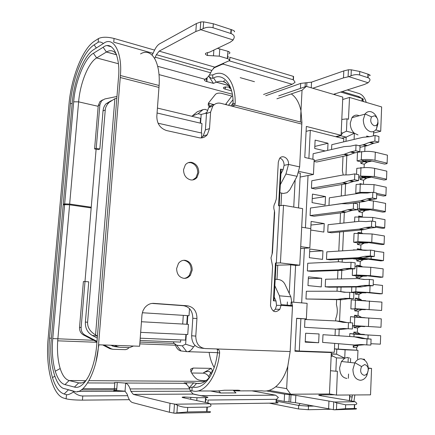 <?xml version="1.0" encoding="UTF-8"?>
<svg xmlns="http://www.w3.org/2000/svg" width="435" height="435" viewBox="0 0 435 435"><rect width="100%" height="100%" fill="white"/><g stroke="black" fill="none" stroke-linecap="round" stroke-linejoin="round"><path stroke-width="0.65" d="M225.509 86.875L225.123 89.142C223.198 88.474 222.861 87.826 224.112 87.201L229.68 86.897M184.282 260.26L185.092 260.299C189.742 261.326 192.112 264.594 192.205 270.102L190.399 275.197C188.763 277.285 186.805 278.34 184.522 278.362L183.853 278.335C179.149 277.372 176.746 274.088 176.637 268.493L178.486 263.36C180.123 261.315 182.053 260.282 184.282 260.26M184.244 278.351C186.229 278.117 187.936 277.079 189.372 275.235L191.177 270.151C191.085 264.654 188.714 261.392 184.07 260.369L183.342 260.331M191.025 162.298L191.813 162.407C196.364 163.805 198.686 167.192 198.784 172.575L197.033 177.366C195.429 179.274 193.51 180.144 191.269 179.97L190.612 179.883C186.011 178.546 183.652 175.142 183.543 169.672L185.337 164.843C186.936 162.984 188.828 162.13 191.025 162.298M192.738 179.932L196.006 177.61L197.756 172.825C197.659 167.453 195.342 164.071 190.796 162.679L188.36 162.647M275.186 279.237L278.721 279.547C281.396 280.048 283.43 281.543 284.833 284.033L290.846 296.811L292.489 306.186L281.032 305.365L279.808 309.339C275.399 313.336 272.294 312.091 270.494 305.598L272.587 266.443L270.989 257.89L272.087 254.138L274.463 210.839C273.408 207.979 273.604 205.358 275.045 202.976L276.279 199.083L278.308 162.103L279.487 158.574C282.239 154.387 288.612 157.997 288.541 163.647L288.519 164.43L284.082 165.354L284.093 164.631C283.827 161.358 282.44 159.167 279.928 158.041M273.376 311.085L275.333 309.214L276.54 305.403L275.997 300.976L274.219 297.051M87.723 382.936L114.802 383.05C113.573 382.713 114.405 382.523 117.281 382.49L125.661 383.11C127.482 383.741 128.961 385.682 130.098 388.923L130.919 391.369L190.535 391.217L193.2 394.088L207.163 397.035C208.534 397.378 208.088 397.585 205.815 397.655L196.968 397.731L184.418 396.981C182.053 397.052 181.525 397.258 182.836 397.606L207.147 402.783L210.11 403.724L210.768 404.762C211.47 406.1 210.317 406.883 207.316 407.1L187.719 407.432C184.065 407.399 180.645 406.671 177.453 405.251L176.931 412.88L187.414 411.967L207.033 411.564C210.023 411.553 211.111 411.755 210.301 412.173L209.556 412.5L174.658 413.25L176.931 412.88M280.912 173.821L283.082 169.666L284.082 165.354M66.283 204.689L63.244 204.249L64.668 203.895L73.694 101.806C74.858 82.819 84.896 57.48 93.422 53.298L103.138 47.263C112.252 40.009 120.876 56.061 118.429 78.469L96.744 344.547C95.803 356.336 93.182 366.765 88.876 375.829C84.004 384.709 79.192 388.46 74.45 387.074L64.956 384.6C61.036 383.61 57.795 379.157 55.245 371.234C52.505 361.186 51.678 350.295 52.76 338.571L64.603 204.635L63.178 204.988L51.167 340.697C49.09 362.534 55.636 387.639 64.608 388.689L74.097 391.277C83.542 395.98 97.152 371.272 98.549 344.792L139.619 346.244L142.006 314.532L142.974 310.742L144.583 307.937C147.253 304.674 150.363 303.157 153.914 303.38L187.523 305.8C193.716 307.034 196.859 311.264 196.946 318.496L195.783 336.119L191.645 335.744C191.797 343.019 194.891 347.13 200.921 348.071L203.759 348.397M191.645 335.744L192.808 318.273C192.656 311.009 189.529 306.811 183.434 305.68L152.022 303.423M201.084 137.917L203.156 136.035L205.396 129.929L206.489 113.557L210.605 112.083L209.512 128.586L207.267 134.741C204.934 137.389 202.155 138.379 198.915 137.71L166.545 130.549C160.162 128.358 156.915 123.638 156.817 116.39L159.107 85.51C160.607 61.591 151.336 47.333 140.548 53.902M214.259 104.639C212.046 104.797 210.197 105.77 208.713 107.554L206.489 113.557M129.342 399.683L82.438 400.129C75.135 400.108 69.698 399.667 66.12 398.819L63.798 398.123C52.548 395.018 45.816 368.119 47.937 340.725L68.991 104.259C71.144 78.034 82.574 48.649 94.46 41.173L98.457 38.574C102.073 36.839 107.271 36.801 114.052 38.454L154.566 50.096M66.12 398.819L66.473 394.686L64.146 394.018C59.165 392.332 55.272 386.851 52.472 377.569C49.264 366.199 48.29 353.057 49.541 338.131L70.405 103.519C72.406 79.05 83.107 51.667 94.145 44.843L98.136 42.282C99.294 41.581 101.061 41.988 103.432 43.505M265.72 95.727L300.694 83.4L311.536 82.15L343.808 70.91L348.413 69.769L351.317 69.823L359.772 71.487L368.238 74.244C370.272 74.989 370.68 75.478 369.456 75.717M340.594 92.019L362.257 98.495C363.752 99.098 363.731 99.675 362.181 100.219M227.63 56.854L228.853 57.05M229.696 60.884L229.925 57.317L293.587 76.44L293.407 79.828L229.006 60.759M66.473 394.686C67.816 395.002 70.171 394.099 73.52 391.978L73.836 391.424L74.711 391.418M66.631 389.243L73.836 391.424M82.438 400.129L82.781 395.98C79.61 395.932 76.527 394.599 73.52 391.978M276.992 402.353C278.704 402.728 278.454 402.968 276.252 403.06L210.274 403.984M334.189 409.808L336.451 409.482L336.739 402.908L345.651 404.789L354.699 404.632L354.541 408.508C356.716 408.508 357.157 408.693 355.863 409.069L334.189 409.808L295.468 402.69L284.196 401.402L276.415 399.923M348.359 378.276L348.538 374.024M342.709 99.142L343.324 99.321M333.493 94.352L364.454 84.466L368.135 82.759L348.881 76.652L351.056 75.739L351.317 69.823M368.238 74.244L368.097 77.734C370.125 78.643 370.5 79.904 369.217 81.53L368.135 82.759M312.77 88.251L343.492 77.887L348.881 76.652M221.806 63.999L221.774 64.467L213.302 68.23M153.082 53.353L113.742 42.173L114.052 38.454M294.963 82.003L293.407 79.828M221.774 64.467L223.063 64.092L224.068 62.993M295.006 82.422L292.162 84.298L263.572 94.482M82.781 395.98L127.645 395.703M192.422 393.784L200.296 395.589M201.786 395.904L200.301 395.442M205.706 399.406L206.978 399.895M251.914 390.853L275.611 395.176L278.373 397.476L276.448 399.314L208.12 400.042L207.93 402.968M290.64 402.109L291.01 394.817L284.572 394.143L266.552 390.94M291.01 394.817L295.838 395.366L295.468 402.69M336.739 402.908L334.531 402.011L295.838 395.366M354.541 408.508L345.482 408.693L336.451 409.482M334.591 394.773L320.834 394.866C318.175 394.947 318.045 395.219 320.437 395.676L351.311 400.923L355.08 401.728L356.124 402.625C357.358 403.783 356.885 404.452 354.699 404.632M348.054 362.23L348.256 357.445M352.41 394.975L351.453 400.945M63.244 204.249L72.259 102.557C74.064 80.383 83.797 55.631 93.737 49.617L103.454 43.495C113.078 35.73 122.512 51.863 120.403 75.516L120.256 77.512L158.982 87.446M334.531 402.011L355.08 401.728M233.144 390.211L235.977 392.925L220.746 392.99L210.453 390.956M77.669 391.413L125.264 391.293M201.617 395.66L275.611 395.176M240.218 77.658L254.464 81.709M111.393 46.817L107.565 45.746M292.162 84.298L223.063 64.092M368.097 77.734L359.625 74.999C357.026 74.309 354.172 74.554 351.056 75.739M350.463 362.496L350.637 358.348M353.932 401.434L354.851 394.958M358.424 97.348L358.902 96.592L361.583 98.294M362.23 99.06L363.633 101.605M299.644 166.899L288.519 164.43L285.947 174.011L297.078 176.295L299.644 166.899L301.906 122.382L300.976 110.833C299.247 102.742 296.012 97.103 291.26 93.922M297.078 176.295L289.797 189.894L286.991 192.716L283.348 193.461L279.884 192.743M225.493 104.509L231.828 96.059M208.452 103.215L214.21 104.677M98.549 344.792L120.256 77.512M91.241 207.212L69.66 204.058L64.668 203.895M239.119 390.891L262.049 390.831C266.737 391.63 271.271 390.287 275.649 386.797C281.043 382.278 285.094 375.405 287.801 366.178L286.643 388.64L290.656 394.213L269.037 390.407M292.489 306.186L290.161 351.551L287.801 366.178M64.603 204.635L69.6 204.798L91.176 207.935M209.202 377.602L208.642 376.563C207.457 374.573 205.684 373.437 203.33 373.165L191.666 373.007M220.746 392.99L218.582 390.847M229.294 86.897L229.229 87.962L230.115 87.614M230.501 88.305L229.229 87.962M276.356 401.113L298.693 405.42L308.502 406.181L313.472 406.094M366.226 102.372C364.786 97.592 362.388 94.629 359.033 93.498L347.228 89.92M358.902 96.592L342.084 91.551M116.39 54.201C113.644 50.455 110.321 49.726 106.423 52.021L96.646 57.926C88.343 62.7 80.1 83.313 78.621 101.844L69.66 204.058M228.527 105.286L232.948 99.778M209.991 107.081C208.224 106.2 207.789 104.764 208.68 102.769L215.602 94.199C216.94 93.193 218.816 92.883 221.236 93.264L232.611 96.271M209.295 75.146L212.835 74.885L212.606 78.322C211.47 78.517 210.176 77.734 208.708 75.967M228.745 85.575L216.331 82.182L213.569 77.914C223.503 72.531 233.823 85.401 233.057 104.101L235.183 103.34C235.639 81.845 225.286 69.04 213.797 74.467L212.835 74.885M224.547 80.448C223.302 81.095 223.633 81.758 225.553 82.438M235.183 103.34L234.552 105.286L231.942 106.162L220.947 103.34C217.728 102.578 215.026 103.476 212.835 106.026L210.605 112.083M195.783 336.119C195.973 343.503 199.083 347.647 205.108 348.549L216.695 348.957C218.723 349.31 219.702 350.659 219.626 353.008C217.277 376.525 204.423 393.925 192.89 390.994L190.274 390.576M85.978 380.641L69.121 380.538C65.348 379.434 62.374 375.432 60.193 368.532C57.855 360.631 57.023 351.398 57.697 340.822L69.6 204.798M64.956 384.6L69.121 380.538L78.691 382.892C81.122 383.48 83.591 382.697 86.092 380.543M96.064 361.224L98.892 344.803M206.174 380.587L203.178 380.565C200.459 380.511 198.371 380.038 196.919 379.151C194.554 377.373 192.509 374.796 190.796 371.403L190.883 368.983L193.162 368.048L211.279 368.369L203.602 372.675C207.343 371.131 209.637 371.099 210.491 372.577L211.399 374.149M177.453 405.251L175.278 404.207L170.009 403.261L169.384 412.233L132.719 402.641C130.701 402.016 129.103 399.972 127.917 396.519L127.107 394.072L125.041 391.179L116.656 390.538C113.769 390.597 112.937 390.809 114.166 391.185L114.802 383.05M197.713 390.983L217.81 390.983L224.493 390.228L237.918 390.206C240.158 390.325 240.56 390.565 239.125 390.935L233.72 390.766M233.541 390.592L233.986 390.211M330.382 409.264L308.333 409.726L298.519 408.954L269.336 403.158M230.925 105.901L233.057 103.149M200.752 21.94L200.203 29.944L203.178 28.612L203.64 21.859L200.752 21.94L196.386 23.55L159.716 43.756C157.682 44.935 155.844 47.312 154.197 50.89L152.136 55.109M225.363 89.208L231.578 90.888M208.669 76.022L213.433 83.379L206.582 81.508C204.406 80.779 203.857 80.029 204.923 79.262L205.2 79.121C207.218 78.066 209.034 75.956 210.654 72.797L155.241 57.202L156.382 54.685L159.156 51.134L195.832 31.505L200.203 29.944M274.463 210.839L274.643 212.84L272.457 252.637L272.087 254.138M276.54 305.316L281.032 305.365L281.064 304.647L292.516 305.555M290.846 296.811L279.433 295.805L281.064 304.647M212.682 371.414L211.279 368.369M190.535 391.217L189.6 388.89C188.317 385.807 186.68 383.964 184.696 383.36L184.418 383.295C183.369 383.001 184.01 382.844 186.343 382.822L193.662 382.854L189.133 387.824M189.29 388.167L192.167 386.998L193.14 387.188C199.072 388.178 204.542 384.921 209.55 377.411C213.628 370.805 216.271 362.589 217.484 352.752C217.707 350.648 217.446 349.387 216.695 348.957L290.161 351.551M234.258 390.902L234.296 390.211M231.387 90.203C227.815 82.416 222.796 79.746 216.331 82.182L213.433 83.379M159.156 51.134L214.776 67.126L228.603 60.976C229.99 60.209 229.626 59.421 227.516 58.616L219.294 56.158L207.403 55.473C204.564 54.239 204.711 53.271 207.854 52.575L209.599 52.118L230.126 42.277L232.861 40.286L233.91 38.41C234.78 36.371 233.84 34.762 231.099 33.587L231.349 29.629C234.101 30.619 235.096 31.353 234.329 31.826M214.776 67.126L211.845 70.427L210.654 72.797M213.569 77.914L212.606 78.322M279.433 295.805L274.833 285.784M232.66 106.254L233.057 104.101M285.947 174.011L280.319 184.696M234.014 105.477L234.014 105.803M210.225 376.308C205.967 381.854 201.416 384.219 196.576 383.404L200.247 383.42M193.662 382.854L196.576 383.404L193.14 387.188M154.659 58.404L155.241 57.202M229.066 53.744C230.436 52.956 230.077 52.151 227.983 51.325L227.282 58.546M217.424 48.367L227.744 51.248M169.384 412.233L174.658 413.25M203.64 21.859L213.308 23.746L231.349 29.629M170.009 403.261L133.338 394.393L130.919 391.369M230.99 29.509L230.74 33.462L231.099 33.587M200.981 29.759L233.127 39.949M230.74 33.462L213.041 27.764C209.659 26.839 206.375 27.122 203.178 28.612M175.278 404.207L210.11 403.724M343.204 174.968L342.378 170.71L343.014 156.377M360.278 380.261C355.591 379.57 353.138 375.932 352.926 369.353L354.895 362.681C356.597 360.082 358.679 358.783 361.142 358.783C365.77 359.571 368.179 363.192 368.374 369.652L366.629 375.981C364.96 378.76 362.844 380.185 360.278 380.261M331.236 354.4L332.628 356.031L336.44 357.896L344.743 358.163L341.431 361.501L339.637 367.754C339.844 374.192 342.274 377.754 346.918 378.445M377.966 122.278L377.988 123.709L376.373 129.13C374.785 131.365 372.762 132.196 370.288 131.631C365.83 129.831 363.497 125.829 363.285 119.63L365.101 113.948C366.721 111.887 368.717 111.164 371.088 111.773C373.573 112.578 375.497 114.53 376.873 117.624M358 134.937L354.362 133.246C351.616 130.674 350.262 127.276 350.295 123.051L351.953 117.695C353.443 115.666 355.324 114.835 357.592 115.204M364.231 375.351C360.686 374.111 359.788 371.169 361.539 366.531L364.66 364.552C368.064 365.694 369.01 368.532 367.504 373.067L366.053 374.758L364.231 375.351M374.138 125.742C370.778 123.719 369.913 120.761 371.544 116.863L374.535 115.759C377.759 117.651 378.673 120.528 377.27 124.388L375.889 125.633L374.138 125.742M274.012 300.841L276.046 263.425L275.453 263.017L280.428 262.909L283.517 205.298L278.563 205.771L280.559 169.112L283.098 169.639M276.312 263.121L279.417 205.918M283.517 205.298L302.635 208.637L299.775 265.219L280.428 262.909M301.7 227.211L310.786 228.631L309.84 247.89L300.618 248.564M309.84 247.89L300.715 246.634M358.831 337.125L322.987 334.694L358.831 337.125L365.395 338.62L371.077 339.099L370.843 345.085L366.819 344.901L367.053 338.892L361.382 338.414L365.395 338.62M322.987 334.694L322.629 342.394L354.498 345.02L361.137 344.52L366.819 344.901M304.571 327.294L304.957 319.486L336.402 320.943L342.867 322.297L348.473 322.645L348.217 328.74L342.601 328.496L336.032 329.164L304.571 327.294M311.373 271.391L307.349 270.934L338.669 269.836L342.769 270.325L311.373 271.391M351.04 262.305L355.161 262.832L354.911 268.792L349.31 269.069L345.2 268.569L350.784 268.286L351.04 262.305L345.461 262.49L339.028 261.761L307.73 263.262L307.349 270.934M325.206 286.801L356.917 286.534L360.876 286.948L329.094 287.192L325.206 286.801L325.559 279.232L357.249 278.579L365.036 279.515M314.054 216.222L310.079 215.553L341.252 211.589L345.303 212.313L314.054 216.222M353.552 203.091L357.624 203.863L357.38 209.713L351.812 210.491L347.75 209.752L353.302 208.963L353.552 203.091L348.005 203.781L341.605 203.667L310.454 208.012L310.079 215.553M315.38 188.997L311.427 188.225L342.524 182.869L346.554 183.706L315.38 188.997M354.791 173.897L358.842 174.788L358.598 180.579L353.046 181.602L349.006 180.753L354.547 179.715L354.791 173.897L349.262 174.837L342.872 175.017L311.797 180.748L311.427 188.225M331.573 149.499L331.796 144.681L363.094 137.275L369.522 136.726L375.084 135.486L374.861 141.119L369.293 142.452L363.649 144.621L367.499 145.589L373.148 143.436L369.293 142.452M305.968 298.986L337.359 299.362L341.48 299.731L305.968 298.986L306.349 291.249L337.718 291.216L346.418 292.331M310.78 228.631L311.134 221.437L324.244 223.579L323.841 232.067L310.715 230.033M325.206 150.956L314.712 148.482L315.125 140.108L328.017 143.256L327.68 150.39M319.056 333.955L318.643 342.742L305.207 342.138L305.642 333.237L319.056 333.955M308.41 276.845L321.672 278.291L321.264 286.921L307.98 285.588L308.41 276.845M322.96 250.816L322.558 259.374L309.35 257.689L309.78 249.021L322.96 250.816L309.644 251.707M312.053 202.612L312.471 194.092L325.51 196.576L325.114 204.988L312.053 202.612M314.113 160.836L343.791 154.409L347.793 155.355L316.691 162.005L314.081 161.423M312.857 159.275L313.129 153.718L344.134 146.622L350.507 146.155L356.02 144.975L355.776 150.738L350.251 152.016L344.65 154.148L348.658 155.099L354.269 152.984L350.251 152.016M329.73 205.32L360.468 200.785L364.356 201.535L348.043 203.787M372.844 192.275L376.748 193.075L376.525 198.79L370.919 199.643L367.015 198.877L372.616 198.012L372.844 192.275L367.249 193.048L360.789 193.037L329.333 197.811L328.99 205.189M331.584 232.758L327.74 232.159L359.294 229.109L363.209 229.751L331.584 232.758M371.707 221.062L375.633 221.747L375.41 227.51L369.783 228.13L365.862 227.472L371.479 226.852L371.707 221.062L366.096 221.589L359.62 221.295L328.088 224.716L327.74 232.159M326.478 259.363L358.114 257.694L362.045 258.221L330.344 259.858L326.478 259.363L326.826 251.854L358.44 249.81L364.938 250.397L370.56 250.114L370.326 255.954L364.693 256.335L358.989 257.574L362.926 258.102L368.641 256.873L364.693 256.335M304.408 248.287L301.678 302.89M325.75 352.002L331.323 352.546L294.968 351.246L296.637 318.268L306.354 318.926L300.889 318.676L299.275 351.045L334.297 352.306L334.694 343.389M336.641 299.671L336.418 304.728C337.777 309.415 337.571 313.988 335.804 318.447L335.695 320.91M335.331 329.126L335.048 335.467M341.763 184.516L341.252 196M340.502 212.916L340.034 223.421M339.653 231.991L338.805 251.082M338.43 259.439L338.327 261.794M337.941 270.488L337.56 278.982M337.201 287.127L337.016 291.216M305.43 227.793L308.04 175.517L313.445 174.468L314.173 159.574L304.777 157.465L306.343 126.438L341.083 135.307L335.613 136.661L343.802 138.732L343.661 141.875M335.613 136.661L310.302 130.266L308.894 158.389M310.302 130.266L306.093 131.397M295.001 350.615L299.275 351.045M300.889 318.676L296.626 318.485M209.121 352.366C210.013 358.288 211.698 363.339 214.189 367.521M353.949 336.782L354.057 334.162L380.668 335.706L364.334 334.765L364.351 334.423L360.327 334.162L357.353 332.28L357.532 327.914L360.642 326.391L364.66 326.603L364.671 326.266L380.984 327.272L354.411 325.646L354.764 317.148L350.545 316.637L350.284 322.765M356.618 350.175L356.727 347.456L357.967 345.863L357.994 345.172M364.53 360.011L364.557 359.294L362.931 359.136M373.437 135.872L373.611 131.457M364.769 151.445L364.987 146.214M364.106 167.644L364.247 164.207L367.309 162.021L371.262 161.238L371.272 160.917L384.6 164.071L387.003 163.674L387.117 163.152L374.992 160.259C370.5 159.357 365.933 159.226 361.295 159.884L361.626 151.82L357.478 152.272L357.113 160.928L358.179 161.178L357.113 160.928M363.437 183.923L363.589 180.199L366.656 178.078L370.62 177.388L370.631 177.067L383.996 180.003L386.405 179.66L386.519 179.182L374.356 176.49L360.62 176.072L360.958 167.964L356.798 168.329L356.548 174.283M362.35 216.739L362.268 212.432L365.346 210.437L369.32 209.947L369.331 209.616L382.784 212.117L385.198 211.872L385.312 211.497L373.067 209.208L373.393 200.997L385.611 203.39L385.312 211.497M362.382 233.28L361.431 232.91L361.55 229.908M362.377 249.929L360.756 249.26L360.93 244.997L364.019 243.138L368.005 242.839L368.015 242.512L381.56 244.557L383.98 244.421L384.089 244.144L371.767 242.273L372.094 233.976L384.399 235.955L384.089 244.144M362.317 266.677L360.082 265.693L360.262 261.408L363.35 259.613L367.341 259.418L367.357 259.086L380.94 260.908L383.474 260.598L371.109 258.934L361.208 258.265M359.544 278.797L359.582 277.905L362.676 276.181L366.678 276.084L366.689 275.746L380.32 277.34L382.86 277.138L370.451 275.681L356.515 274.996L356.863 266.633L355.003 266.563M361.534 300.275L361.137 299.671L358.739 298.481L358.902 294.49L362.002 292.831L366.009 292.837L366.02 292.499L379.695 293.853L382.234 293.761L369.788 292.521L355.814 291.793L356.015 286.986M365.694 300.683L358.201 300.204L357.652 299.356L361.137 299.671M361.273 317.207L358.038 315.505L358.217 311.155L361.795 309.579L365.335 309.676L365.351 309.339L381.609 310.47L355.112 308.671L355.466 300.221L351.252 299.807L350.871 308.883L351.964 308.975L350.871 308.883M365.014 317.691L357.978 317.061L354.547 315.244L358.038 315.505M368.369 368.347L371.555 368.412L370.533 394.849L336.478 395.083L329.464 393.925M342.693 99.517L349.528 97.429L381.647 106.939L380.707 131.272L375.753 129.934M336.478 395.083L337.391 371.251L335.853 371.224L336.44 357.896M331.252 354.019L336.592 354.204L344.743 358.163L347.81 357.412M364.557 359.294L363.203 359.245M344.743 358.163L345.08 349.794L357.962 350.295L357.603 359.027M331.269 353.671L336.592 354.204L336.815 349.164L345.08 349.794M345.983 141.326L346.168 137.123L340.73 135.742L341.013 135.323M354.095 139.407L354.362 133.246L346.168 137.123L341.725 138.205M354.362 133.246L346.439 131.196L346.983 118.842L348.451 119.239L349.528 97.429M366.672 136.938L366.705 136.057L369.445 136.731M359.152 115.737L358.065 115.319M357.962 350.295L338.332 349.104L338.566 343.704M334.455 348.854L338.332 349.104M336.815 349.164L334.45 348.946M338.919 335.738L339.202 329.279M339.556 321.215L340.496 299.72M340.855 291.51L341.051 287.1M341.41 278.906L341.785 270.358M342.149 262.077L342.274 259.244M342.644 250.832L343.487 231.627M343.862 223.003L344.33 212.438M345.075 195.424L345.58 183.869M345.977 174.892L346.825 155.561M364.747 344.737L359.392 345.194L354.895 345.037M354.835 336.913L361.382 338.414M347.021 322.574L341.415 321.34L337.266 321.057M336.913 329.143L341.062 329.387L347.657 328.724L352.394 328.996L352.649 322.922L348.473 322.645M349.31 269.069L342.769 270.325M345.2 268.569L338.669 269.836M356.917 286.534L363.519 285.458L369.168 285.327L369.402 279.433L363.763 279.466L358.125 278.634M360.876 286.948L367.488 285.882L363.519 285.458M369.402 279.433L373.377 279.884L373.148 285.757L367.488 285.882M351.812 210.491L345.303 212.313M347.75 209.752L341.252 211.589M353.046 181.602L346.554 183.706M349.006 180.753L342.524 182.869M359.044 145.725L363.649 144.621M362.779 144.888L366.629 145.85L359.99 147.329M366.629 145.85L367.499 145.589M375.084 135.486L378.945 136.508L378.727 142.12L373.148 143.436M337.359 299.362L343.906 298.394L349.506 298.372L349.762 292.331L344.172 292.255L338.588 291.287M341.48 299.731L348.043 298.769L343.906 298.394M349.762 292.331L353.911 292.739L353.655 298.753L348.043 298.769M324.244 223.579L310.954 225.053M314.815 146.426L328.017 143.256M318.643 342.742L305.234 341.622M321.672 278.291L308.328 278.585M312.248 198.626L325.51 196.576M343.791 154.409L344.65 154.148M347.793 155.355L348.658 155.099M356.02 144.975L360.049 145.975L359.805 151.717L354.269 152.984M370.919 199.643L364.356 201.535M367.015 198.877L360.468 200.785M369.783 228.13L363.209 229.751M365.862 227.472L359.294 229.109M358.114 257.694L358.989 257.574M362.045 258.221L362.926 258.102M370.56 250.114L374.513 250.68L374.285 256.498L368.641 256.873M364.334 334.765L358.451 334.412L358.462 334.075L356.814 333.966L360.327 334.162M358.462 334.075L364.351 334.423M357.967 345.863L354.449 345.711L354.481 345.015M356.727 347.456L353.215 347.309L354.449 345.711M349.707 336.489L349.827 333.547L350.219 333.574M349.827 333.547L358.451 334.412M367.064 162.385L363.671 161.592L365.536 160.901L365.552 160.58L360.702 161.755L358.179 161.178M366.411 178.437L363.007 177.697L364.878 177.05L364.889 176.724L360.033 177.795L358.728 177.523M357.434 193.548L355.748 193.216L356.118 184.467L360.283 184.195L374.035 184.641L386.215 187.229L385.916 195.299L376.737 193.428M355.319 203.428L355.346 202.775M365.096 210.796L361.675 210.165L363.546 209.605L363.562 209.278L358.69 210.132L356.765 209.79M354.541 221.845L354.819 216.983L372.746 217.446L385.008 219.626L384.703 227.777L375.465 226.216M363.769 243.486L360.321 242.969L360.571 242.621L362.203 242.496L362.219 242.164L357.331 242.801L353.682 242.268L354.057 233.383L372.094 233.976M363.1 259.956L359.642 259.499L359.892 259.157L361.528 259.075L361.539 258.743L356.646 259.26L352.986 258.689M353.351 250.136L353.361 249.859L356.113 249.956M362.431 276.519L358.962 276.116L359.207 275.779L360.843 275.736L360.86 275.404L355.955 275.812L352.285 275.404L352.557 268.879M361.757 293.163L358.271 292.82L358.522 292.489L360.164 292.489L360.175 292.151L355.264 292.445L351.578 292.097L351.79 287.018M361.795 309.579L358.299 309.296L359.473 309.328L359.489 308.991L351.964 308.975M351.322 299.813L355.531 300.221M360.392 326.718L356.885 326.495L357.135 326.168L358.783 326.255L358.799 325.918L352.524 325.902M350.615 316.637L356.569 317.229M353.215 347.309L353.312 344.922M353.775 333.808L353.845 332.079L357.353 332.28M357.532 327.914L354.03 327.696L354.101 325.967M354.476 316.952L354.547 315.244M358.217 311.155L354.732 310.878L354.802 309.154M355.172 300.183L355.259 298.16L358.739 298.481M358.902 294.49L355.422 294.152L355.498 292.429M359.582 277.905L356.118 277.514L356.189 275.785M356.569 266.644L356.624 265.252L360.082 265.693M360.262 261.408L356.803 260.957L356.874 259.233M357.265 249.886L357.309 248.766L360.756 249.26M360.93 244.997L357.488 244.492L357.559 242.763M357.951 233.421L357.994 232.361L361.431 232.91M358.636 216.94L358.674 216.043L362.094 216.646M362.268 212.432L358.848 211.812L358.918 210.083M359.995 184.239L360.017 183.652L361.8 184.027M363.589 180.199L360.191 179.47L360.267 177.741M360.669 168.013L360.686 167.584L361.822 167.845M364.247 164.207L360.86 163.419L360.93 161.695M361.338 151.869L361.991 151.755M349.376 357.679L349.354 358.228M371.555 368.412L368.347 368.043M373.551 132.985L380.707 131.272M361.349 151.597L361.974 151.755M365.552 160.58L371.278 160.917M371.262 161.238L370.245 160.999L370.261 160.673M365.536 160.901L370.245 160.999M363.916 161.222L367.309 162.021M360.86 163.419L363.671 161.592M360.686 167.584L361.67 167.861M364.889 176.724L370.631 177.067M370.62 177.388L369.598 177.165L369.609 176.844M364.878 177.05L369.598 177.165M363.252 177.333L366.656 178.078M360.191 179.47L363.007 177.697M360.017 183.652L361.365 184.07M363.562 209.278L369.331 209.616M369.32 209.947L368.293 209.757L368.304 209.425M363.546 209.605L368.293 209.757M361.92 209.811L365.346 210.437M358.848 211.812L361.675 210.165M358.674 216.043L360.735 216.788M357.994 232.361L360.403 233.301M362.219 242.164L368.021 242.512M368.005 242.839L366.971 242.686L366.982 242.355M362.203 242.496L366.971 242.686M360.571 242.621L364.019 243.138M357.488 244.492L360.321 242.969M357.309 248.766L360.028 249.897M361.539 258.743L367.357 259.086M367.341 259.418L366.308 259.282L366.319 258.945M361.528 259.075L366.308 259.282M359.892 259.157L363.35 259.613M356.803 260.957L359.642 259.499M356.624 265.252L360.669 266.633M360.86 275.404L366.694 275.746M366.678 276.084L365.639 275.964L365.65 275.627M360.843 275.736L365.639 275.964M359.207 275.779L362.676 276.181M356.118 277.514L358.962 276.116M360.175 292.151L366.025 292.499M366.009 292.837L364.965 292.733L364.976 292.396M360.164 292.489L364.965 292.733M358.522 292.489L362.002 292.831M355.422 294.152L358.271 292.82M355.259 298.16L357.652 299.356M359.489 308.991L365.351 309.339M365.335 309.676L364.291 309.589L364.302 309.252M359.473 309.328L364.291 309.589M354.732 310.878L358.299 309.296M358.799 325.918L364.677 326.266M364.66 326.603L363.611 326.538L363.622 326.201M358.783 326.255L363.611 326.538M357.135 326.168L360.642 326.391M354.03 327.696L356.885 326.495M356.814 333.966L353.845 332.079M356.597 333.612L360.104 333.808M195.07 345.482L193.542 346.771C191.514 350.257 189.225 351.882 186.675 351.649L181.009 350.942C178.546 350.523 176.615 348.44 175.218 344.694L174.995 344.504M193.091 115.286L197.354 111.73L202.993 109.647L205.211 109.364L207.218 110.202M367.053 338.892L371.077 339.099M352.394 328.996L348.217 328.74M350.784 268.286L354.911 268.792M373.148 285.757L369.168 285.327M353.302 208.963L357.38 209.713M354.547 179.715L358.598 180.579M378.727 142.12L374.861 141.119M353.655 298.753L349.506 298.372M359.805 151.717L355.776 150.738M372.616 198.012L376.525 198.79M371.479 226.852L375.41 227.51M374.285 256.498L370.326 255.954M354.057 334.162L357.097 334.325M380.668 335.706L380.353 344.161L370.897 343.721M349.903 333.553L353.628 334.134M364.22 160.841L360.871 159.955L357.184 160.917M360.871 159.955L361.295 159.884M363.557 176.958L360.196 176.137L358.772 176.479M360.196 176.137L360.62 176.072M362.105 192.982L359.522 192.4L355.819 193.205L356.82 193.428M359.522 192.4L359.946 192.346L360.283 184.195M357.412 209.028L359.267 208.702L373.067 209.208M362.224 209.447L358.842 208.751M353.682 242.268L357.896 241.675L371.767 242.273M354.764 242.431L353.753 242.268M360.876 242.268L357.472 241.702M354.416 258.613L353.057 258.792L354.068 258.939M360.196 258.809L357.7 258.444M359.517 275.437L356.086 275.007L352.355 275.404L353.372 275.529M356.086 275.007L356.515 274.996M358.831 292.151L355.384 291.787L352.671 292.206M355.384 291.787L355.814 291.793M358.141 308.953L350.942 308.888M354.683 308.66L355.112 308.671M357.445 325.848L352.529 325.674M353.981 325.619L354.411 325.646M364.226 193.009L363.932 193.004M361.626 151.82C366.265 151.124 370.821 151.239 375.313 152.174L387.416 155.165L387.117 163.152M360.958 167.964C365.601 167.355 370.174 167.491 374.676 168.367L386.818 171.156L386.519 179.182M376.688 194.657L383.393 196.016L385.801 195.723L385.916 195.299M364.226 192.961L368.211 192.971M371.593 192.466L359.946 192.346M368.396 200.399L373.393 200.997M375.427 227.157L382.175 228.293L384.594 228.103L384.703 227.777M360.153 249.907L368.385 250.25M374.497 251.033L383.784 252.36L383.474 260.598M356.863 266.633L370.783 267.297L383.164 268.857L382.86 277.138M373.203 284.425L382.544 285.436L382.234 293.761M355.466 300.221L381.925 302.108L381.609 310.47M354.764 317.148L381.299 318.86L380.984 327.272M142.321 312.743L189.024 315.712L189.502 308.6M189.024 315.712L187.811 315.641L187.224 324.298L188.437 324.369L141.451 321.742M140.657 332.351L187.751 334.564L188.437 324.369M186.289 334.493L185.636 344.205L193.542 346.771M206.533 113.056L201.182 114.448L200.589 123.203M201.345 132.99L201.987 123.529L157.068 113.002M158.057 123.214L201.813 133.094L201.508 137.623M185.636 344.205L182.243 345.841L186.675 351.649M173.69 341.818L173.614 342.889L176.615 345.194L182.243 345.841M202.993 109.647L198.072 113.769L191.617 116.232M198.072 113.769L201.182 114.448M183.293 315.342L182.7 324.048L186.745 324.265L187.327 315.614L183.293 315.359M140.222 338.202L185.522 340.105L185.903 334.477M114.987 345.374L117.504 346.706L119.614 347.266L129.614 347.603L133.474 346.026M118.646 347.135L114.405 346.564L110.833 345.227M96.956 341.964L83.493 334.977C80.714 333.351 79.393 330.807 79.534 327.332L83.395 281.559L85.01 281.516L81.138 327.484C81.002 330.975 82.329 333.531 85.113 335.162L97.005 341.344M104.014 344.988L111.577 348.919L113.067 349.305L125.519 349.658L127.493 349.006L129.141 347.587M112.317 349.202L109.881 348.674L102.676 344.939M140.054 340.469L180.596 342.095L180.742 339.904M97.271 338.077L92.236 335.423L97.435 336.092M157.437 108.081L200.54 118.363L200.22 123.116M92.236 335.423C87.435 332.574 85.146 328.12 85.385 322.063L88.745 281.837L85.01 281.516M97.25 335.994L95.559 334.912L114.883 98.701L109.272 102.274L105.95 103.845L111.322 100.637M85.385 322.063L87.593 322.237C87.391 327.419 90.05 331.644 95.559 334.912M87.593 322.237L105.259 109.908C105.487 107.184 106.825 104.639 109.272 102.274M99.843 149.026L96.217 148.319L94.591 148.922L98.207 149.624L99.843 149.026L103.024 110.936C103.28 108.146 104.259 105.787 105.95 103.845M116.825 98.131L114.883 98.701M84.988 281.516L96.119 149.221M96.217 148.319L99.876 104.873L101.556 100.822L104.824 98.952L116.961 96.472M94.591 148.922L98.245 105.656L99.925 101.616L102.6 99.898M187.224 324.298L186.745 324.265M187.811 315.641L187.327 315.614M346.983 118.842L341.796 119.435M346.439 131.196L342.601 133.023L341.203 132.631M341.089 135.214L342.601 133.023M330.502 370.718L335.853 371.224M331.144 356.493L332.628 356.031M340.73 135.742L336.298 136.835M276.905 98.805L302.037 90.252L306.338 86.358L278.688 95.874M306.338 86.358L342.802 97.092L341.083 135.307M308.04 175.517L300.117 177.056M298.53 172.858L300.313 173.228L298.54 207.919M293.739 207.082L295.153 179.889M280.961 205.684L281.641 193.145M275.948 265.225L290.738 264.828L295.599 265.404L299.775 265.219M275.817 300.993L275.839 300.623M276.986 279.368L277.737 265.437M289.253 293.418L290.738 264.828M293.712 302.227L295.599 265.404M287.231 305.114L287.399 301.939M275.453 263.017L273.397 300.792L276.013 301.004M306.354 318.926L307.115 303.336L292.353 302.113M290.656 394.213L329.458 393.99L331.323 352.546M302.037 90.252L300.4 121.99M279.172 205.875L281.113 170.058L280.559 169.112M313.445 174.468L298.943 171.423M275.649 386.797L286.643 388.64M291.113 302.01L290.933 305.43M98.136 42.282L98.457 38.574M69.094 389.912L68.322 389.912L64.146 394.018M94.145 44.843L96.325 47.986M72.172 103.535L70.405 103.519M49.541 338.131L51.363 338.251M116.71 389.852L81.269 389.896M106.379 51.961L116.585 54.761M205.249 79.094L206.717 79.496M216.293 82.128L225.412 84.629M362.078 98.44L361.969 101.11M335.059 93.775L335.01 94.803M348.413 69.769L348.103 76.777M343.808 70.91L343.492 77.887M311.536 82.15L311.253 87.805M306.697 86.462L306.887 82.781M305.305 82.775L305.098 86.782M300.694 83.4L300.433 88.392M293.353 76.37L293.174 79.741M275.997 403.066L276.192 399.33M284.196 401.402L284.572 394.143M288.981 401.978L289.357 394.692M328.604 408.954L328.952 401.211M333.373 409.699L333.721 401.913M321.144 394.86L321.101 395.79M349.441 400.602L349.68 394.991M349.794 396.758L352.328 396.948M367.966 74.157L367.825 77.642M359.772 71.487L359.625 74.999M345.482 408.693L345.651 404.789M354.253 408.514L354.411 404.642M116.803 388.672L82.895 388.683M307.909 405.039L308.502 406.181L308.333 409.726M300.166 403.577L298.693 405.42L298.519 408.954M98.19 106.314L78.621 101.844L73.694 101.806M226.042 103.758L226.586 104.786M208.436 103.258L210.306 106.961M93.422 53.298L96.646 57.926L118.385 63.738M301.841 124.089L231.942 106.162M52.76 338.571L93.737 340.295M74.45 387.074L78.691 382.892L81.791 382.909M116.602 54.815L106.423 52.021L103.138 47.263M139.934 342.084L173.957 343.405M208.642 376.563L210.714 372.925M193.162 368.048L191.041 371.881M203.602 372.675L203.33 373.165M158.987 74.602L232.295 94.21M206.864 81.59L207.12 77.751M192.808 318.273L196.946 318.496M183.434 305.68L187.523 305.8M152.984 303.353L153.914 303.38M205.396 129.929L209.512 128.586M205.108 381.37L89.077 380.658M186.544 384.355L186.648 382.822M192.167 386.998L191.917 390.793M125.041 391.179L125.661 383.11M204.923 79.262L157.688 66.31M217.484 352.752L219.626 353.008M239.043 390.255L239.125 390.935M125.351 383.034L184.418 383.295M130.098 388.923L189.6 388.89M205.565 397.661L205.26 402.359M156.382 54.685L211.845 70.427M219.773 48.812L219.294 56.158M196.789 400.472L196.968 397.731M213.851 50.074L213.471 55.854M196.386 23.55L195.832 31.505M133.338 394.393L193.2 394.088M190.824 397.356L190.704 399.118M173.853 413.125L174.473 404.088M213.308 23.746L213.041 27.764M206.924 407.111L206.641 411.57M187.414 411.967L187.719 407.432M363.279 334.705L363.296 334.363M187.496 351.676L217.495 352.638M359.712 337.261L355.716 337.049M359.392 345.194L355.384 345.015M362.279 338.555L366.292 338.762M363.263 344.618L361.137 344.52M342.867 322.297L346.978 322.574M343.492 328.469L347.657 328.724M342.601 328.496L346.766 328.746M343.639 270.222L339.539 269.727M346.086 268.46L350.202 268.96M357.798 286.458L361.762 286.872M368.391 285.8L364.421 285.376M346.173 212.133L342.117 211.41M348.631 209.567L352.698 210.306M347.424 183.488L343.389 182.646M349.887 180.525L353.932 181.379M374.04 143.169L370.18 142.18M338.229 299.296L342.356 299.666M348.935 298.704L344.797 298.323M355.15 152.723L351.132 151.75M365.237 201.345L361.344 200.589M367.907 198.681L371.811 199.447M364.09 229.593L360.175 228.951M366.754 227.315L370.68 227.967M369.543 256.753L365.59 256.215M359.267 208.702L359.538 202.199M358.739 221.388L358.924 216.913M357.896 241.675L358.239 233.399M181.009 350.942L176.615 345.194M192.455 115.813L197.354 111.73M112.317 346.01L117.504 346.706M81.138 327.484L79.534 327.332M85.113 335.162L83.493 334.977M111.577 348.919L109.881 348.674M105.259 109.908L103.024 110.936M98.245 105.656L99.876 104.873M368.456 326.467L368.793 317.947M369.125 309.448L369.456 300.976M369.788 292.521L370.054 285.784M370.451 275.681L370.783 267.297M371.109 258.934L371.202 256.666M372.594 221.219L372.746 217.446M373.725 192.455L374.035 184.641M374.356 176.49L374.676 168.367M374.992 160.259L375.313 152.174M367.966 338.881L368.119 335.01M279.808 309.345L275.328 309.203M54.783 376.302L52.472 377.569M362.143 101.165L362.257 98.495M334.76 93.868L334.722 94.716M276.448 399.314L276.252 403.06M320.834 394.866L320.796 395.741M349.865 394.991L349.631 400.635M159.107 85.51L120.403 75.516M60.193 368.532L55.245 371.234M190.584 369.522L190.883 368.983M225.123 89.142L225.27 86.913M206.582 81.508L206.815 78.023M190.399 275.203L189.372 275.235M197.033 177.371L196.006 177.61M203.15 136.035L207.261 134.736M208.713 107.548L212.835 106.026M301.906 122.382L234.726 105.036M57.697 340.822L96.929 342.285M139.798 343.878L175.408 345.205M212.65 371.349L210.491 372.577M117.287 382.49L116.656 390.538M186.343 382.822L186.256 384.132M232.823 105.901L234.547 105.286M227.516 58.616L227.983 51.325M205.51 402.418L205.815 397.655M207.598 52.608L207.403 55.473M184.358 397.856L184.418 396.981M207.316 407.1L207.033 411.564M361.539 366.531L354.895 362.681M371.544 116.863L365.101 113.948M354.721 362.964L341.431 361.501M364.943 114.166L351.948 117.689M204.912 113.432L206.598 112.562M367.504 373.067L366.787 375.693M377.27 124.388L376.52 128.901M101.556 100.822L99.925 101.616"/></g></svg>
